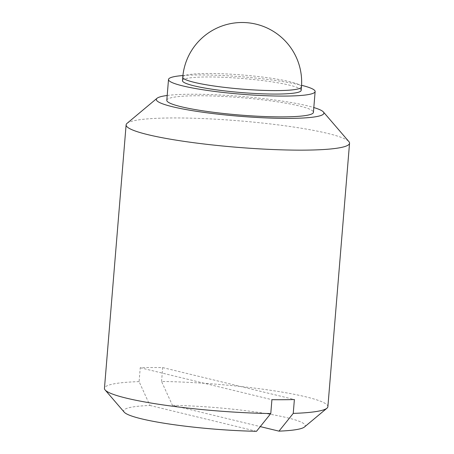 <?xml version="1.0" encoding="UTF-8"?>
<svg xmlns="http://www.w3.org/2000/svg" width="454" height="454" viewBox="0 0 454 454"><rect width="100%" height="100%" fill="white"/><g stroke="black" fill="none" stroke-linecap="round" stroke-linejoin="round"><path stroke-width="0.34" stroke-dasharray="2.27 1.7" d="M127.041 123.352A112.093 13.274 -175.3 0 1 209.822 118.886A112.093 13.274 -175.3 0 1 327.703 133.419A112.093 13.274 -175.3 0 1 348.876 141.591M327.884 406.688A112.093 13.274 4.7 0 0 306.041 396.881A112.093 13.274 4.7 0 0 161.562 381.462L172.418 405.309L260.278 426.612M124.231 412.175A91.072 10.783 4.7 0 1 149.945 405.462L139.094 381.615L140.235 367.751A112.093 13.274 -175.3 0 1 162.702 367.592L161.562 381.462M139.094 381.615A112.093 13.274 4.7 0 0 104.454 388.318M140.235 367.751L271.918 399.679M162.702 367.592L294.385 399.526M304.475 426.993A91.072 10.783 4.7 0 0 266.402 413.639A91.072 10.783 4.7 0 0 172.418 405.309M167.191 95.482A84.069 9.954 -175.3 0 1 307.517 105.844A84.069 9.954 -175.3 0 1 313.816 107.541M182.474 80.636A59.548 7.048 -175.3 0 1 223.538 77.305A59.548 7.048 -175.3 0 1 289.567 85.182A59.548 7.048 -175.3 0 1 301.167 90.397M182.911 75.54A73.559 8.711 -175.3 0 1 300.798 85.102A73.559 8.711 -175.3 0 1 301.564 85.295M166.8 100.289A73.559 8.711 -175.3 0 1 217.523 96.169A73.559 8.711 -175.3 0 1 299.09 105.907A73.559 8.711 -175.3 0 1 313.425 112.342M149.945 405.462L256.504 431.3M182.758 77.169A59.548 7.048 -175.3 0 1 223.822 73.837A59.548 7.048 -175.3 0 1 289.851 81.714A59.548 7.048 -175.3 0 1 301.456 86.93"/><path stroke-width="0.68" d="M313.816 107.541A84.069 9.954 -175.3 0 1 323.396 111.973L348.876 141.591A112.093 13.274 -175.3 0 1 349.546 143.231A112.093 13.274 -175.3 0 1 236.744 147.272A112.093 13.274 -175.3 0 1 126.116 124.861A112.093 13.274 -175.3 0 1 127.041 123.352L157.022 98.291A84.069 9.954 -175.3 0 1 167.191 95.482M126.116 124.861L104.454 388.318A112.093 13.274 4.7 0 0 105.124 389.963A112.093 13.274 4.7 0 0 270.777 413.549L256.504 431.3A91.072 10.783 4.7 0 1 124.231 412.175L105.124 389.963M260.278 426.612L278.972 431.141L293.244 413.39L294.385 399.526A112.093 13.274 -175.3 0 1 271.918 399.679L270.777 413.549M293.244 413.39A112.093 13.274 4.7 0 0 326.959 408.203A112.093 13.274 4.7 0 0 327.884 406.688L349.546 143.231M278.972 431.141A91.072 10.783 4.7 0 0 304.475 426.993L326.959 408.203M323.396 111.973A84.069 9.954 -175.3 0 1 239.292 116.235A84.069 9.954 -175.3 0 1 157.022 98.291M301.456 86.93L301.167 90.397A59.548 7.048 -175.3 0 1 241.244 92.542A59.548 7.048 -175.3 0 1 182.474 80.636L182.758 77.169A59.548 7.048 -175.3 0 0 194.357 82.378A59.548 7.048 -175.3 0 0 260.386 90.261A59.548 7.048 -175.3 0 0 301.456 86.93A59.548 59.548 0 0 0 246.982 22.7A59.548 59.548 0 0 0 182.758 77.169M301.564 85.295A73.559 8.711 -175.3 0 1 315.133 91.543A73.559 8.711 -175.3 0 1 241.108 94.194A73.559 8.711 -175.3 0 1 168.508 79.49A73.559 8.711 -175.3 0 1 182.911 75.54M315.133 91.543L313.425 112.342A73.559 8.711 -175.3 0 1 239.394 114.993A73.559 8.711 -175.3 0 1 166.8 100.289L168.508 79.49"/></g></svg>
